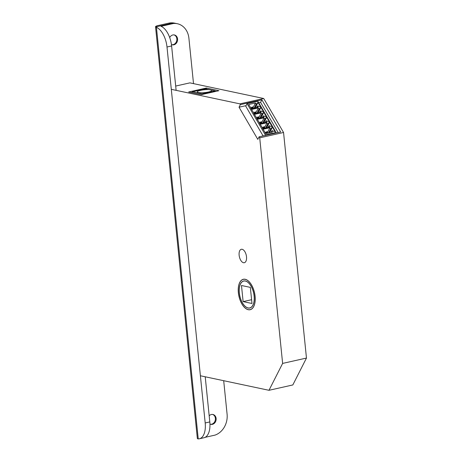 <?xml version="1.0" encoding="UTF-8"?>
<svg xmlns="http://www.w3.org/2000/svg" width="462" height="462" viewBox="0 0 462 462"><rect width="100%" height="100%" fill="white"/><g stroke="black" fill="none" stroke-linecap="round" stroke-linejoin="round"><path stroke-width="0.69" d="M239.299 292.92A13.854 7.092 77.4 0 1 243.699 280.977A13.854 7.092 77.4 0 1 254.164 296.067A13.854 7.092 77.4 0 1 249.763 308.015A13.854 7.092 77.4 0 1 239.299 292.92M255.047 296.257A15.506 7.941 77.4 0 1 250.127 309.627A15.506 7.941 77.4 0 1 238.415 292.729A15.506 7.941 77.4 0 1 243.335 279.366A15.506 7.941 77.4 0 1 255.047 296.257M254.117 296.061A13.762 7.045 77.4 0 1 249.746 307.923A13.762 7.045 77.4 0 1 239.351 292.931A13.762 7.045 77.4 0 1 243.717 281.063A13.762 7.045 77.4 0 1 254.117 296.061M250.34 287.376L251.981 303.488L243.122 301.611L241.482 285.499L250.34 287.376M251.594 299.711L243.122 301.611M198.406 92.55A7.34 1.438 174.2 0 1 197.43 92.186A7.34 1.438 174.2 0 1 200.6 90.344A7.34 1.438 174.2 0 1 208.957 89.588L205.503 88.854L192.429 91.788L202.079 93.832L215.148 90.898L211.694 90.165A7.34 1.438 174.2 0 1 211.74 90.731A7.34 1.438 174.2 0 1 205.965 92.452A7.34 1.438 174.2 0 1 198.406 92.55M211.694 90.165L208.957 89.588M238.363 292.723A15.598 7.987 77.4 0 1 243.318 279.273A15.598 7.987 77.4 0 1 255.099 296.269A15.598 7.987 77.4 0 1 250.15 309.713A15.598 7.987 77.4 0 1 238.363 292.723M239.131 255.22A6.884 3.523 77.4 0 1 241.314 249.289A6.884 3.523 77.4 0 1 246.512 256.785A6.884 3.523 77.4 0 1 244.329 262.716A6.884 3.523 77.4 0 1 239.131 255.22M246.073 105.636L239.039 107.213L257.808 139.38L259.113 136.81L280.648 131.976L261.879 99.809L260.574 102.379L258.749 102.789M260.574 102.379L278.164 132.536M247.078 103.655L257.842 101.242L276.068 132.478L265.303 134.892L247.078 103.655L245.772 106.231L263.092 135.915M171.304 89.328L239.888 103.858L240.344 104.643L239.039 107.213M175.687 86.053L189.899 82.865L263.727 98.51L239.888 103.858M188.646 91.996L206.335 88.023L218.93 90.696L201.247 94.664L188.646 91.996M263.727 98.51L283.553 132.49L306.468 358.062L292.827 384.95L268.982 390.298L200.398 375.768M259.113 136.81L259.713 137.838L282.628 363.409L268.982 390.298M261.879 99.809L240.344 104.643M283.553 132.49L259.713 137.838M306.468 358.062L282.628 363.409M206.439 89.05L206.335 88.023M215.148 90.898L215.921 91.372M201.969 94.502L202.079 93.832M191.459 92.591L192.429 91.788M276.068 132.478L275.768 133.073M265.303 134.892L265.003 135.487M251.507 109.459L251.836 110.02A12.226 8.928 -153.1 0 1 253.73 113.271L254.06 113.837L260.909 112.301L260.204 111.099L261.128 110.892L261.417 111.388L263.444 111.735L260.886 107.351L259.684 108.42L259.973 108.916L259.049 109.124L258.35 107.923L251.507 109.459M248.62 104.51L248.949 105.076A12.226 8.928 -153.1 0 1 250.849 108.327L251.178 108.893L258.021 107.357L257.317 106.156L258.241 105.948L258.529 106.439L260.556 106.786L258.004 102.402L256.797 103.476L257.086 103.967L256.167 104.175L255.463 102.974L248.62 104.51M254.395 114.403L254.724 114.969A12.226 8.928 -153.1 0 1 256.618 118.22L256.947 118.786L263.79 117.25L263.092 116.049L264.016 115.841L264.304 116.337L266.331 116.678L263.773 112.301L262.572 113.369L262.861 113.86L261.937 114.068L261.238 112.867L254.395 114.403M263.051 129.245L263.38 129.81A12.226 8.928 -153.1 0 1 265.28 133.062L265.61 133.628L272.453 132.092L271.748 130.89L272.672 130.682L272.961 131.173L274.988 131.52L272.436 127.137L271.229 128.211L271.517 128.702L270.593 128.91L269.895 127.708L263.051 129.245M260.164 124.295L260.493 124.861A12.226 8.928 -153.1 0 1 262.393 128.113L262.722 128.679L269.565 127.142L268.867 125.941L269.785 125.733L270.074 126.23L272.101 126.571L269.548 122.193L268.347 123.262L268.63 123.758L267.712 123.96L267.007 122.759L260.164 124.295M257.276 119.352L257.605 119.918A12.226 8.928 -153.1 0 1 259.505 123.169L259.835 123.729L266.678 122.199L265.979 120.992L266.903 120.79L267.192 121.281L269.219 121.627L266.661 117.244L265.459 118.312L265.748 118.809L264.824 119.017L264.125 117.816L257.276 119.352M261.775 122.436L264.125 117.816M265.2 122.528L265.979 120.992M263.825 122.834L266.661 117.244M263.687 122.869L265.748 118.809M262.762 123.077L264.824 119.017M264.662 127.385L267.007 122.759M268.087 127.477L268.867 125.941M266.707 127.783L269.548 122.193M266.574 127.812L268.63 123.758M265.65 128.02L267.712 123.96M267.55 132.334L269.895 127.708M270.975 132.421L271.748 130.89M269.594 132.733L272.436 127.137M269.462 132.761L271.517 128.702M268.538 132.969L270.593 128.91M258.893 117.492L261.238 112.867M262.312 117.579L263.092 116.049M260.938 117.891L263.773 112.301M260.799 117.92L262.861 113.86M259.881 118.128L261.937 114.068M253.118 107.6L255.463 102.974M256.543 107.686L257.317 106.156M255.163 107.998L258.004 102.402M255.03 108.027L257.086 103.967M254.106 108.235L256.167 104.175M256.006 112.543L258.35 107.923M259.43 112.636L260.204 111.099M258.05 112.942L260.886 107.351M257.917 112.976L259.973 108.916M256.993 113.178L259.049 109.124M266.845 132.536L267.573 132.375L267.18 131.705L266.453 131.866L266.845 132.536L266.412 133.443M267.573 132.375L267.642 133.172M267.677 133.108L266.447 133.385L265.783 132.253L265.332 133.148M265.783 132.253L266.453 131.866M263.958 127.593L264.691 127.425L264.299 126.755L263.565 126.923L263.958 127.593L263.525 128.5M264.691 127.425L264.755 128.222M264.79 128.159L263.559 128.436L262.901 127.304L262.445 128.205M261.07 122.644L261.804 122.482L261.411 121.812L260.678 121.974L261.07 122.644L260.643 123.55M261.804 122.482L261.873 123.273M261.902 123.215L260.672 123.493L260.014 122.361L259.557 123.256M258.183 117.7L258.916 117.533L258.524 116.863L257.796 117.025L258.183 117.7L257.756 118.607M258.916 117.533L258.986 118.33M259.015 118.266L257.784 118.543L257.126 117.412L256.67 118.307M255.301 112.751L256.029 112.589L255.636 111.914L254.909 112.081L255.301 112.751L254.868 113.658M256.029 112.589L256.098 113.381M256.127 113.323L254.897 113.594L254.239 112.468L253.782 113.363M252.414 107.802L253.141 107.64L252.754 106.97L252.021 107.132L252.414 107.802L251.981 108.709M253.141 107.64L253.211 108.437M253.245 108.374L252.015 108.651L251.351 107.519L250.901 108.414M262.901 127.304L263.565 126.923M260.014 122.361L260.678 121.974M257.126 117.412L257.796 117.025M254.239 112.468L254.909 112.081M251.351 107.519L252.021 107.132M212.566 414.426A5.047 4.222 -78 0 1 215.384 418.318A5.047 4.222 -78 0 1 210.481 424.26M209.182 415.8A5.047 4.222 -78 0 1 212.942 414.489A5.047 4.222 -78 0 1 216.124 418.474A5.047 4.222 -78 0 1 210.851 424.359A5.047 4.222 -78 0 1 209.95 424.041M174.018 34.893A5.047 4.222 -78 0 1 176.836 38.785A5.047 4.222 -78 0 1 171.933 44.727M169.71 37.589A5.047 4.222 -78 0 1 174.388 34.95A5.047 4.222 -78 0 1 177.57 38.941A5.047 4.222 -78 0 1 172.297 44.826A5.047 4.222 -78 0 1 171.437 44.525M193.514 83.634L188.906 38.225A18.353 15.344 102 0 0 177.327 23.724A18.353 15.344 102 0 0 173.256 23.522L161.047 26.322A18.353 9.396 77.4 0 1 171.616 45.969L167.001 47.009A18.353 9.396 -102.6 0 0 156.433 27.356L155.654 26.952L170.721 23.568L168.751 23.152A18.353 15.344 -78 0 1 174.376 23.1L177.327 23.724M205.14 437.329L215.061 435.1A18.353 15.344 102 0 0 227.09 414.183L223.695 380.705M155.654 26.952A5.688 1.115 -5.8 0 1 155.532 26.756A5.688 1.115 -5.8 0 1 158.143 25.531L168.751 23.152M167.001 47.009L205.192 422.961A18.353 9.396 -102.6 0 1 199.365 438.784A18.353 9.396 -102.6 0 1 198.238 438.9L197.476 438.709A5.688 1.115 174.2 0 1 197.355 438.513L155.532 26.756M205.192 422.961L209.806 421.927L205.22 376.79M176.126 90.35L171.616 45.969M209.806 421.927A18.353 9.396 77.4 0 1 203.979 437.745L199.365 438.784M173.256 23.522L170.721 23.568M198.238 438.9L156.433 27.356M250.97 309.436L250.127 309.627M244.179 279.175L243.335 279.366M250.543 307.744L249.746 307.923M244.513 280.884L243.717 281.063"/></g></svg>
